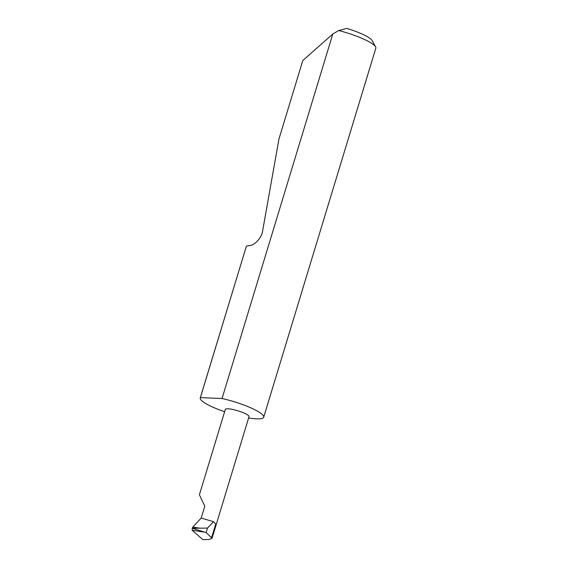 <?xml version="1.0" encoding="UTF-8"?>
<svg xmlns="http://www.w3.org/2000/svg" width="568" height="568" viewBox="0 0 568 568"><rect width="100%" height="100%" fill="white"/><g stroke="black" fill="none" stroke-linecap="round" stroke-linejoin="round"><path stroke-width="0.85" d="M213.483 521.665L201.179 518.059L204.785 506.187L199.396 494.785L225.333 409.407A12.382 2.322 16.9 0 1 234.08 409.762A12.382 2.322 16.9 0 1 249.025 416.607L212.056 538.286L206.149 532.571L207.505 528.091L213.483 521.665L215.733 524.023L211.658 537.427M248.621 417.949A33.164 6.212 -163.1 0 0 263.708 417.203L375.839 48.145A33.164 6.212 -163.1 0 0 375.604 46.832A33.164 6.212 -163.1 0 0 338.705 30.53L332.791 34.009L302.794 60.542L278.952 139.011L262.601 231.084C261.947 237.381 254.776 245.355 249.558 245.582L246.427 246.058L200.376 397.643A33.164 6.212 -163.1 0 0 200.248 397.927A33.164 6.212 -163.1 0 0 224.63 411.729M246.427 246.058L200.248 397.927M302.794 60.542L278.952 139.011M263.708 417.203A33.164 6.212 -163.1 0 0 223.678 398.878A33.164 6.212 -163.1 0 0 222.052 398.502L332.791 34.009M206.149 532.571L192.204 528.24L192.793 527.076L199.964 528.176L192.204 528.24L192.232 530.292L202.804 539.6L209.123 539.472L212.056 538.286M207.505 528.091L199.964 528.176M201.179 518.059L192.793 527.076M200.376 397.643L222.052 398.502M338.705 30.53L346.75 28.4A27.86 5.218 16.9 0 1 372.083 40.513L375.604 46.832M203.713 532.038L192.225 530.278"/></g></svg>

